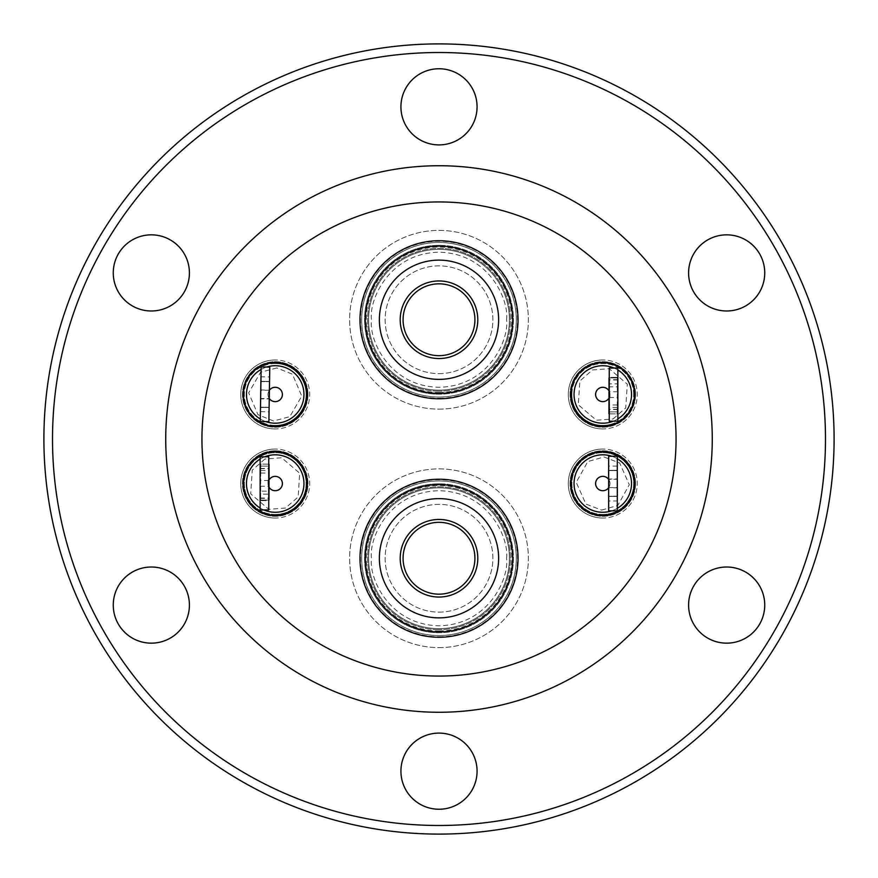 <?xml version="1.0" encoding="UTF-8"?>
<svg xmlns="http://www.w3.org/2000/svg" width="878" height="878" viewBox="0 0 878 878"><rect width="100%" height="100%" fill="white"/><g stroke="black" fill="none" stroke-linecap="round" stroke-linejoin="round"><path stroke-width="0.66" stroke-dasharray="4.39 3.29" d="M275.209 363.569A30.895 30.895 0 0 0 244.336 393.52A30.895 30.895 0 0 0 275.209 425.347A30.895 30.895 0 0 0 306.093 395.407A30.895 30.895 0 0 0 275.209 363.569A30.895 30.895 0 0 1 306.104 394.463A30.895 30.895 0 0 1 275.209 425.347A30.895 30.895 0 0 1 244.325 394.463A30.895 30.895 0 0 1 275.209 363.569M602.791 514.431A30.895 30.895 0 0 0 633.664 484.239A30.895 30.895 0 0 0 602.791 452.653A30.895 30.895 0 0 1 633.675 483.537A30.895 30.895 0 0 1 602.791 514.431A30.895 30.895 0 0 1 571.896 483.537A30.895 30.895 0 0 1 602.791 452.653A30.895 30.895 0 0 0 571.907 482.845A30.895 30.895 0 0 0 602.791 514.431M633.675 394.463A30.895 30.895 0 0 0 590.795 365.994A30.895 30.895 0 0 0 571.896 394.463A30.895 30.895 0 0 0 614.776 422.933A30.895 30.895 0 0 0 633.675 394.463A30.895 30.895 0 0 1 602.791 425.347A30.895 30.895 0 0 1 571.896 394.463A30.895 30.895 0 0 1 602.791 363.569A30.895 30.895 0 0 1 633.675 394.463M275.209 514.431A30.895 30.895 180 0 0 305.489 477.423A30.895 30.895 180 0 0 275.209 452.653A30.895 30.895 -0 0 1 306.104 483.537A30.895 30.895 -0 0 1 275.209 514.431A30.895 30.895 -0 0 1 244.325 483.537A30.895 30.895 -0 0 1 275.209 452.653A30.895 30.895 180 0 0 244.94 489.65A30.895 30.895 180 0 0 275.209 514.431M439 249.352A70.405 70.405 0 0 0 368.595 319.757A70.405 70.405 0 0 0 439 390.15A70.405 70.405 0 0 0 509.405 319.757A70.405 70.405 0 0 0 439 249.352A70.405 70.405 0 0 0 368.595 319.757A70.405 70.405 0 0 0 439 390.15A70.405 70.405 0 0 0 509.405 319.757A70.405 70.405 0 0 0 439 249.352M439 487.85A70.405 70.405 0 0 0 368.595 558.243A70.405 70.405 0 0 0 439 628.648A70.405 70.405 0 0 0 509.405 558.243A70.405 70.405 0 0 0 439 487.85A70.405 70.405 0 0 0 368.595 558.243A70.405 70.405 0 0 0 439 628.648A70.405 70.405 0 0 0 509.405 558.243A70.405 70.405 0 0 0 439 487.85M439 409.115A89.369 89.369 0 0 0 528.369 319.757A89.369 89.369 0 0 0 439 230.387A89.369 89.369 0 0 0 349.631 319.757A89.369 89.369 0 0 0 439 409.115A89.369 89.369 0 0 0 528.369 319.757A89.369 89.369 0 0 0 439 230.387A89.369 89.369 0 0 0 349.631 319.757A89.369 89.369 0 0 0 439 409.115M439 52.515A386.485 386.485 0 0 1 825.485 439A386.485 386.485 0 0 1 439 825.485A386.485 386.485 0 0 1 52.515 439A386.485 386.485 0 0 1 439 52.515M439 43.9A395.1 395.1 0 0 1 834.1 439A395.1 395.1 0 0 1 439 834.1A395.1 395.1 0 0 1 43.9 439A395.1 395.1 0 0 1 439 43.9M439 68.758A38.072 38.072 0 0 0 400.928 106.831A38.072 38.072 0 0 0 439 144.903A38.072 38.072 0 0 0 477.072 106.831A38.072 38.072 0 0 0 439 68.758M726.666 234.843A38.072 38.072 0 0 0 688.593 272.915A38.072 38.072 0 0 0 726.666 310.988A38.072 38.072 0 0 0 764.738 272.915A38.072 38.072 0 0 0 726.666 234.843M726.666 567.012A38.072 38.072 0 0 0 688.593 605.085A38.072 38.072 0 0 0 726.666 643.157A38.072 38.072 0 0 0 764.738 605.085A38.072 38.072 0 0 0 726.666 567.012M439 733.097A38.072 38.072 0 0 0 400.928 771.169A38.072 38.072 0 0 0 439 809.242A38.072 38.072 0 0 0 477.072 771.169A38.072 38.072 0 0 0 439 733.097M151.334 567.012A38.072 38.072 0 0 0 113.262 605.085A38.072 38.072 0 0 0 151.334 643.157A38.072 38.072 0 0 0 189.407 605.085A38.072 38.072 0 0 0 151.334 567.012M151.334 234.843A38.072 38.072 0 0 0 113.262 272.915A38.072 38.072 0 0 0 151.334 310.988A38.072 38.072 0 0 0 189.407 272.915A38.072 38.072 0 0 0 151.334 234.843M275.209 428.947A34.483 34.483 0 0 1 240.737 394.463A34.483 34.483 0 0 1 275.209 359.98A34.483 34.483 0 0 0 240.737 394.463A34.483 34.483 0 0 0 275.209 428.947A34.483 34.483 0 0 0 309.693 394.463A34.483 34.483 0 0 0 275.209 359.98A34.483 34.483 0 0 1 309.693 394.463A34.483 34.483 0 0 1 275.209 428.947M602.791 518.02A34.483 34.483 0 0 1 568.307 483.537A34.483 34.483 0 0 1 602.791 449.053A34.483 34.483 0 0 0 568.307 483.537A34.483 34.483 0 0 0 602.791 518.02A34.483 34.483 0 0 0 637.263 483.537A34.483 34.483 0 0 0 602.791 449.053A34.483 34.483 0 0 1 637.263 483.537A34.483 34.483 0 0 1 602.791 518.02M602.791 428.947A34.483 34.483 0 0 1 568.307 394.463A34.483 34.483 0 0 1 602.791 359.98A34.483 34.483 0 0 0 568.307 394.463A34.483 34.483 0 0 0 602.791 428.947A34.483 34.483 0 0 0 637.263 394.463A34.483 34.483 0 0 0 602.791 359.98A34.483 34.483 0 0 1 637.263 394.463A34.483 34.483 0 0 1 602.791 428.947M275.209 518.02A34.483 34.483 0 0 1 240.737 483.537A34.483 34.483 0 0 1 275.209 449.053A34.483 34.483 0 0 0 240.737 483.537A34.483 34.483 0 0 0 275.209 518.02A34.483 34.483 0 0 0 309.693 483.537A34.483 34.483 0 0 0 275.209 449.053A34.483 34.483 0 0 1 309.693 483.537A34.483 34.483 0 0 1 275.209 518.02M439 647.613A89.369 89.369 0 0 0 528.369 558.243A89.369 89.369 0 0 0 439 468.885A89.369 89.369 0 0 0 349.631 558.243A89.369 89.369 0 0 0 439 647.613A89.369 89.369 0 0 0 528.369 558.243A89.369 89.369 0 0 0 439 468.885A89.369 89.369 0 0 0 349.631 558.243A89.369 89.369 0 0 0 439 647.613M439 398.777A79.02 79.02 0 0 1 359.98 319.757A79.02 79.02 0 0 1 439 240.737A79.02 79.02 0 0 0 359.98 319.757A79.02 79.02 0 0 0 439 398.777A79.02 79.02 0 0 0 518.02 319.757A79.02 79.02 0 0 0 439 240.737A79.02 79.02 0 0 1 518.02 319.757A79.02 79.02 0 0 1 439 398.777M439 391.16A71.403 71.403 0 0 1 367.597 319.757A71.403 71.403 0 0 1 439 248.342A71.403 71.403 0 0 1 510.403 319.757A71.403 71.403 0 0 1 439 391.16A71.403 71.403 0 0 0 510.403 319.757A71.403 71.403 0 0 0 439 248.342A71.403 71.403 0 0 0 367.597 319.757A71.403 71.403 0 0 0 439 391.16M165.733 439A273.267 273.267 0 0 0 439 712.267A273.267 273.267 0 0 0 712.267 439A273.267 273.267 0 0 0 439 165.733A273.267 273.267 0 0 0 165.733 439M275.209 365.731A28.733 28.733 0 0 1 303.953 394.463A28.733 28.733 0 0 1 275.209 423.196A28.733 28.733 0 0 0 303.953 394.463A28.733 28.733 0 0 0 275.209 365.731A28.733 28.733 0 0 0 246.477 394.463A28.733 28.733 0 0 1 275.209 365.731A28.733 28.733 0 0 0 246.477 394.463A28.733 28.733 0 0 0 275.209 423.196A28.733 28.733 0 0 0 303.953 394.463A28.733 28.733 0 0 0 275.209 365.731M306.96 394.463A31.751 31.751 0 0 0 275.209 362.713A31.751 31.751 0 0 0 243.458 394.463A31.751 31.751 0 0 0 275.209 426.214A31.751 31.751 0 0 0 306.96 394.463M632.281 495.291A31.751 31.751 0 0 0 608.772 452.357A31.751 31.751 0 0 0 591.037 513.037A31.751 31.751 0 0 0 632.281 495.291M631.523 483.537A28.733 28.733 0 0 1 602.791 512.269A28.733 28.733 0 0 0 631.523 483.537A28.733 28.733 0 0 0 602.791 454.804A28.733 28.733 0 0 1 631.523 483.537A28.733 28.733 0 0 0 602.791 454.804A28.733 28.733 0 0 0 574.047 483.537A28.733 28.733 0 0 0 602.791 512.269A28.733 28.733 0 0 0 631.523 483.537M574.047 394.463A28.733 28.733 0 0 1 602.791 365.731A28.733 28.733 0 0 0 574.047 394.463A28.733 28.733 0 0 0 602.791 423.196A28.733 28.733 0 0 0 631.523 394.463A28.733 28.733 0 0 1 602.791 423.196A28.733 28.733 0 0 1 574.047 394.463A28.733 28.733 0 0 0 602.791 423.196A28.733 28.733 0 0 0 631.523 394.463A28.733 28.733 0 0 0 602.791 365.731A28.733 28.733 0 0 1 631.523 394.463A28.733 28.733 0 0 0 602.791 365.731A28.733 28.733 0 0 0 574.047 394.463M602.791 362.713A31.751 31.751 0 0 0 571.04 394.463A31.751 31.751 0 0 0 602.791 426.214A31.751 31.751 0 0 0 634.542 394.463A31.751 31.751 0 0 0 602.791 362.713M275.209 451.786A31.751 31.751 180 0 0 243.458 483.537A31.751 31.751 180 0 0 275.209 515.287A31.751 31.751 180 0 0 306.96 483.537A31.751 31.751 180 0 0 275.209 451.786M275.209 512.269A28.733 28.733 0 0 1 246.477 483.537A28.733 28.733 0 0 1 275.209 454.804A28.733 28.733 0 0 1 303.953 483.537A28.733 28.733 0 0 1 275.209 512.269A28.733 28.733 180 0 0 303.953 483.537A28.733 28.733 180 0 0 275.209 454.804A28.733 28.733 180 0 0 246.477 483.537A28.733 28.733 180 0 0 275.209 512.269A28.733 28.733 180 0 0 303.953 483.537A28.733 28.733 180 0 0 275.209 454.804A28.733 28.733 180 0 0 246.477 483.537A28.733 28.733 180 0 0 275.209 512.269M439 637.263A79.02 79.02 0 0 1 359.98 558.243A79.02 79.02 0 0 1 439 479.223A79.02 79.02 0 0 0 359.98 558.243A79.02 79.02 0 0 0 439 637.263A79.02 79.02 0 0 0 518.02 558.243A79.02 79.02 0 0 0 439 479.223A79.02 79.02 0 0 1 518.02 558.243A79.02 79.02 0 0 1 439 637.263M439 629.658A71.403 71.403 0 0 1 367.597 558.243A71.403 71.403 0 0 1 439 486.84A71.403 71.403 0 0 1 510.403 558.243A71.403 71.403 0 0 1 439 629.658A71.403 71.403 0 0 0 510.403 558.243A71.403 71.403 0 0 0 439 486.84A71.403 71.403 0 0 0 367.597 558.243A71.403 71.403 0 0 0 439 629.658M439 392.488A72.742 72.742 0 0 0 511.742 319.757A72.742 72.742 0 0 0 439 247.014A72.742 72.742 0 0 0 366.258 319.757A72.742 72.742 0 0 0 439 392.488M439 201.94A237.06 237.06 0 0 0 201.94 439A237.06 237.06 0 0 0 439 676.06A237.06 237.06 0 0 0 676.06 439A237.06 237.06 0 0 0 439 201.94M439 630.986A72.742 72.742 0 0 0 511.742 558.243A72.742 72.742 0 0 0 439 485.512A72.742 72.742 0 0 0 366.258 558.243A72.742 72.742 0 0 0 439 630.986M439 393.026A73.269 73.269 0 0 0 512.269 319.757A73.269 73.269 0 0 0 439 246.477A73.269 73.269 0 0 1 512.269 319.757A73.269 73.269 0 0 1 439 393.026A73.269 73.269 0 0 0 512.269 319.757A73.269 73.269 0 0 0 439 246.477A73.269 73.269 0 0 1 512.269 319.757A73.269 73.269 0 0 1 439 393.026A73.269 73.269 0 0 0 512.269 319.757A73.269 73.269 0 0 0 439 246.477A73.269 73.269 0 0 0 365.731 319.757A73.269 73.269 0 0 0 439 393.026A73.269 73.269 0 0 0 512.269 319.757A73.269 73.269 0 0 0 439 246.477A73.269 73.269 0 0 0 365.731 319.757A73.269 73.269 0 0 0 439 393.026A73.269 73.269 0 0 1 365.731 319.757A73.269 73.269 0 0 1 439 246.477A73.269 73.269 0 0 0 365.731 319.757A73.269 73.269 0 0 0 439 393.026A73.269 73.269 0 0 1 365.731 319.757A73.269 73.269 0 0 1 439 246.477A73.269 73.269 0 0 0 365.731 319.757A73.269 73.269 0 0 0 439 393.026M275.209 451.863A31.685 31.685 180 0 0 243.535 483.537A31.685 31.685 180 0 0 275.209 515.221A31.685 31.685 180 0 0 306.894 483.537A31.685 31.685 180 0 0 275.209 451.863M306.894 394.463A31.685 31.685 0 0 0 275.209 362.779A31.685 31.685 0 0 0 243.535 394.463A31.685 31.685 0 0 0 275.209 426.137A31.685 31.685 0 0 0 306.894 394.463M602.791 362.779A31.685 31.685 0 0 0 571.106 394.463A31.685 31.685 0 0 0 602.791 426.137A31.685 31.685 0 0 0 634.465 394.463A31.685 31.685 0 0 0 602.791 362.779M634.465 483.537A31.685 31.685 0 0 0 602.791 451.863A31.685 31.685 0 0 0 571.106 483.537A31.685 31.685 0 0 0 602.791 515.221A31.685 31.685 0 0 0 634.465 483.537M439 631.523A73.269 73.269 0 0 0 512.269 558.243A73.269 73.269 0 0 0 439 484.974A73.269 73.269 0 0 1 512.269 558.243A73.269 73.269 0 0 1 439 631.523A73.269 73.269 0 0 0 512.269 558.243A73.269 73.269 0 0 0 439 484.974A73.269 73.269 0 0 1 512.269 558.243A73.269 73.269 0 0 1 439 631.523A73.269 73.269 0 0 0 512.269 558.243A73.269 73.269 0 0 0 439 484.974A73.269 73.269 0 0 0 365.731 558.243A73.269 73.269 0 0 0 439 631.523A73.269 73.269 0 0 0 512.269 558.243A73.269 73.269 0 0 0 439 484.974A73.269 73.269 0 0 0 365.731 558.243A73.269 73.269 0 0 0 439 631.523A73.269 73.269 0 0 1 365.731 558.243A73.269 73.269 0 0 1 439 484.974A73.269 73.269 0 0 0 365.731 558.243A73.269 73.269 0 0 0 439 631.523A73.269 73.269 0 0 1 365.731 558.243A73.269 73.269 0 0 1 439 484.974A73.269 73.269 0 0 0 365.731 558.243A73.269 73.269 0 0 0 439 631.523M439 397.043A77.297 77.297 0 0 0 516.297 319.757A77.297 77.297 0 0 0 439 242.46A77.297 77.297 0 0 1 516.297 319.757A77.297 77.297 0 0 1 439 397.043A77.297 77.297 0 0 0 516.297 319.757A77.297 77.297 0 0 0 439 242.46A77.297 77.297 0 0 0 361.703 319.757A77.297 77.297 0 0 0 439 397.043A77.297 77.297 0 0 0 516.297 319.757A77.297 77.297 0 0 0 439 242.46A77.297 77.297 0 0 0 361.703 319.757A77.297 77.297 0 0 0 439 397.043A77.297 77.297 0 0 1 361.703 319.757A77.297 77.297 0 0 1 439 242.46A77.297 77.297 0 0 0 361.703 319.757A77.297 77.297 0 0 0 439 397.043M275.209 451.072A32.475 32.475 0 0 1 307.684 483.537A32.475 32.475 0 0 1 275.209 516.012A32.475 32.475 0 0 1 242.745 483.537A32.475 32.475 0 0 1 275.209 451.072A32.475 32.475 0 0 1 307.684 483.537A32.475 32.475 0 0 1 275.209 516.012A32.475 32.475 0 0 1 242.745 483.537A32.475 32.475 0 0 1 275.209 451.072M307.684 394.463A32.475 32.475 0 0 1 275.209 426.927A32.475 32.475 0 0 1 242.745 394.463A32.475 32.475 0 0 1 275.209 361.988A32.475 32.475 0 0 1 307.684 394.463A32.475 32.475 0 0 1 275.209 426.927A32.475 32.475 0 0 1 242.745 394.463A32.475 32.475 0 0 1 275.209 361.988A32.475 32.475 0 0 1 307.684 394.463M602.791 361.988A32.475 32.475 0 0 1 635.255 394.463A32.475 32.475 0 0 1 602.791 426.927A32.475 32.475 0 0 1 570.316 394.463A32.475 32.475 0 0 1 602.791 361.988A32.475 32.475 0 0 1 635.255 394.463A32.475 32.475 0 0 1 602.791 426.927A32.475 32.475 0 0 1 570.316 394.463A32.475 32.475 0 0 1 602.791 361.988M635.255 483.537A32.475 32.475 0 0 1 602.791 516.012A32.475 32.475 0 0 1 570.316 483.537A32.475 32.475 0 0 1 602.791 451.072A32.475 32.475 0 0 1 635.255 483.537A32.475 32.475 0 0 1 602.791 516.012A32.475 32.475 0 0 1 570.316 483.537A32.475 32.475 0 0 1 602.791 451.072A32.475 32.475 0 0 1 635.255 483.537M439 635.54A77.297 77.297 0 0 0 516.297 558.243A77.297 77.297 0 0 0 439 480.957A77.297 77.297 0 0 1 516.297 558.243A77.297 77.297 0 0 1 439 635.54A77.297 77.297 0 0 0 516.297 558.243A77.297 77.297 0 0 0 439 480.957A77.297 77.297 0 0 0 361.703 558.243A77.297 77.297 0 0 0 439 635.54A77.297 77.297 0 0 0 516.297 558.243A77.297 77.297 0 0 0 439 480.957A77.297 77.297 0 0 0 361.703 558.243A77.297 77.297 0 0 0 439 635.54A77.297 77.297 0 0 1 361.703 558.243A77.297 77.297 0 0 1 439 480.957A77.297 77.297 0 0 0 361.703 558.243A77.297 77.297 0 0 0 439 635.54M439 498.627A59.627 59.627 0 0 0 379.373 558.243A59.627 59.627 0 0 0 439 617.871A59.627 59.627 0 0 0 498.627 558.243A59.627 59.627 0 0 0 439 498.627M439 260.129A59.627 59.627 0 0 0 379.373 319.757A59.627 59.627 0 0 0 439 379.373A59.627 59.627 0 0 0 498.627 319.757A59.627 59.627 0 0 0 439 260.129M275.209 401.641A7.189 7.189 0 0 0 282.398 394.463A7.189 7.189 0 0 0 275.209 387.275A7.189 7.189 0 0 1 282.398 394.463A7.189 7.189 0 0 1 275.209 401.641A7.189 7.189 0 0 0 282.398 394.463A7.189 7.189 0 0 0 275.209 387.275A7.189 7.189 0 0 0 268.031 394.463A7.189 7.189 0 0 0 275.209 401.641A7.189 7.189 0 0 1 268.031 394.463A7.189 7.189 0 0 1 275.209 387.275A7.189 7.189 0 0 0 269.403 398.689L269.381 407.502L260.481 407.48L260.503 398.864L269.403 398.886L269.447 381.645L269.403 398.689A7.189 7.189 0 0 0 275.209 401.641M608.52 479.212A7.189 7.189 0 0 0 602.791 476.359A7.189 7.189 0 0 1 609.969 483.537A7.189 7.189 0 0 1 602.791 490.725A7.189 7.189 0 0 0 608.52 479.212L608.41 470.399L617.311 470.279L617.432 478.905L608.52 479.026L608.761 496.257L608.52 479.212M609.936 395.188A7.189 7.189 0 0 0 609.969 394.463A7.189 7.189 0 0 1 602.791 401.641A7.189 7.189 0 0 1 595.602 394.463A7.189 7.189 0 0 0 608.663 398.601A7.189 7.189 0 0 0 609.936 395.188A7.189 7.189 0 0 1 608.663 400.017A7.189 7.189 0 0 0 609.936 395.188M275.209 490.725A7.189 7.189 180 0 0 282.398 483.537A7.189 7.189 180 0 0 275.209 476.359A7.189 7.189 0 0 1 282.398 483.537A7.189 7.189 0 0 1 275.209 490.725A7.189 7.189 180 0 0 282.398 483.537A7.189 7.189 180 0 0 275.209 476.359A7.189 7.189 180 0 0 268.031 483.537A7.189 7.189 180 0 0 275.209 490.725A7.189 7.189 0 0 1 268.031 483.537A7.189 7.189 0 0 1 275.209 476.359A7.189 7.189 180 0 0 269.337 479.399L269.337 477.983A7.189 7.189 180 0 0 268.064 482.812A7.189 7.189 180 0 0 269.316 487.641L269.283 500.065L260.667 500.043L260.755 464.122L269.381 464.144L269.337 477.983A7.189 7.189 180 0 0 268.064 482.812A7.189 7.189 180 0 1 269.337 479.399L269.316 487.641A7.189 7.189 180 0 0 275.209 490.725M439 398.25A78.493 78.493 0 0 0 517.493 319.757A78.493 78.493 0 0 0 439 241.252A78.493 78.493 0 0 0 360.507 319.757A78.493 78.493 0 0 0 439 398.25M439 636.748A78.493 78.493 0 0 0 517.493 558.243A78.493 78.493 0 0 0 439 479.75A78.493 78.493 0 0 0 360.507 558.243A78.493 78.493 0 0 0 439 636.748M439 519.458A38.797 38.797 0 0 0 400.203 558.243A38.797 38.797 0 0 0 439 597.04A38.797 38.797 0 0 0 477.797 558.243A38.797 38.797 0 0 0 439 519.458A38.797 38.797 0 0 0 400.203 558.243A38.797 38.797 0 0 0 439 597.04A38.797 38.797 0 0 0 477.797 558.243A38.797 38.797 0 0 0 439 519.458A38.797 38.797 0 0 0 400.203 558.243A38.797 38.797 0 0 0 439 597.04A38.797 38.797 0 0 0 477.797 558.243A38.797 38.797 0 0 0 439 519.458M275.209 450.776A32.76 32.76 180 0 0 242.46 483.537A32.76 32.76 180 0 0 275.209 516.297A32.76 32.76 0 0 1 242.46 483.537A32.76 32.76 0 0 1 275.209 450.776A32.76 32.76 0 0 1 307.969 483.537A32.76 32.76 0 0 1 275.209 516.297A32.76 32.76 180 0 0 307.969 483.537A32.76 32.76 180 0 0 275.209 450.776M307.969 394.463A32.76 32.76 0 0 0 275.209 361.703A32.76 32.76 0 0 0 242.46 394.463A32.76 32.76 0 0 1 275.209 361.703A32.76 32.76 0 0 1 307.969 394.463A32.76 32.76 0 0 1 275.209 427.224A32.76 32.76 0 0 1 242.46 394.463A32.76 32.76 0 0 0 275.209 427.224A32.76 32.76 0 0 0 307.969 394.463M635.54 394.463A32.76 32.76 0 0 0 602.791 361.703A32.76 32.76 0 0 0 570.031 394.463A32.76 32.76 0 0 1 602.791 361.703A32.76 32.76 0 0 1 635.54 394.463A32.76 32.76 0 0 1 602.791 427.224A32.76 32.76 0 0 1 570.031 394.463A32.76 32.76 0 0 0 602.791 427.224A32.76 32.76 0 0 0 635.54 394.463M635.54 483.537A32.76 32.76 0 0 0 602.791 450.776A32.76 32.76 0 0 0 570.031 483.537A32.76 32.76 0 0 1 602.791 450.776A32.76 32.76 0 0 1 635.54 483.537A32.76 32.76 0 0 1 602.791 516.297A32.76 32.76 0 0 1 570.031 483.537A32.76 32.76 0 0 0 602.791 516.297A32.76 32.76 0 0 0 635.54 483.537M439 280.96A38.797 38.797 0 0 0 400.203 319.757A38.797 38.797 0 0 0 439 358.542A38.797 38.797 0 0 0 477.797 319.757A38.797 38.797 0 0 0 439 280.96A38.797 38.797 0 0 0 400.203 319.757A38.797 38.797 0 0 0 439 358.542A38.797 38.797 0 0 0 477.797 319.757A38.797 38.797 0 0 0 439 280.96A38.797 38.797 0 0 0 400.203 319.757A38.797 38.797 0 0 0 439 358.542A38.797 38.797 0 0 0 477.797 319.757A38.797 38.797 0 0 0 439 280.96M608.695 383.829L608.717 377.935L617.333 377.957L617.245 413.878L608.619 413.856L608.717 377.935L617.333 377.957L617.322 383.851L608.695 383.829L608.717 377.935L617.333 377.957L617.311 386.847L608.695 386.825L608.717 377.935L617.333 377.957L617.322 383.851M269.305 494.171L269.283 500.065L260.667 500.043L260.678 494.149L269.305 494.171L269.283 500.065L260.667 500.043L260.689 491.153L269.305 491.175L269.283 500.065L260.667 500.043L260.678 494.149M439 245.324A74.432 74.432 0 0 0 364.568 319.757A74.432 74.432 0 0 0 439 394.178A74.421 74.421 0 0 1 364.579 319.757A74.421 74.421 0 0 1 439 245.324A74.421 74.421 0 0 1 513.421 319.757A74.421 74.421 0 0 1 439 394.178A74.421 74.421 0 0 1 364.579 319.757A74.421 74.421 0 0 1 439 245.324A74.421 74.421 0 0 1 513.421 319.757A74.421 74.421 0 0 1 439 394.178A74.432 74.432 0 0 0 513.432 319.757A74.432 74.432 0 0 0 439 245.324M439 483.822A74.432 74.432 0 0 0 364.568 558.243A74.432 74.432 0 0 0 439 632.676A74.421 74.421 0 0 1 364.579 558.243A74.421 74.421 0 0 1 439 483.822A74.421 74.421 0 0 1 513.421 558.243A74.421 74.421 0 0 1 439 632.676A74.421 74.421 0 0 1 364.579 558.243A74.421 74.421 0 0 1 439 483.822A74.421 74.421 0 0 1 513.421 558.243A74.421 74.421 0 0 1 439 632.676A74.432 74.432 0 0 0 513.432 558.243A74.432 74.432 0 0 0 439 483.822M439 594.165A35.921 35.921 0 0 0 474.921 558.243A35.921 35.921 0 0 0 439 522.333A35.921 35.921 0 0 0 403.079 558.243A35.921 35.921 0 0 0 439 594.165A35.921 35.921 0 0 0 474.921 558.243A35.921 35.921 0 0 0 439 522.333A35.921 35.921 0 0 0 403.079 558.243A35.921 35.921 0 0 0 439 594.165A35.921 35.921 0 0 0 474.921 558.243A35.921 35.921 0 0 0 439 522.333A35.921 35.921 0 0 0 403.079 558.243A35.921 35.921 0 0 0 439 594.165A35.921 35.921 0 0 0 474.921 558.243A35.921 35.921 0 0 0 439 522.333A35.921 35.921 0 0 1 474.921 558.243A35.921 35.921 0 0 1 439 594.165A35.921 35.921 0 0 1 403.079 558.243A35.921 35.921 0 0 1 439 522.333A35.921 35.921 0 0 0 403.079 558.243A35.921 35.921 0 0 0 439 594.165M617.871 418.927A28.733 28.733 0 0 1 613.305 421.199M611.757 456.242A28.733 28.733 0 0 1 617.289 458.733M617.289 508.34A28.733 28.733 0 0 1 611.757 510.831M439 355.667A35.921 35.921 0 0 0 474.921 319.757A35.921 35.921 0 0 0 439 283.835A35.921 35.921 0 0 0 403.079 319.757A35.921 35.921 0 0 0 439 355.667A35.921 35.921 0 0 0 474.921 319.757A35.921 35.921 0 0 0 439 283.835A35.921 35.921 0 0 0 403.079 319.757A35.921 35.921 0 0 0 439 355.667A35.921 35.921 0 0 0 474.921 319.757A35.921 35.921 0 0 0 439 283.835A35.921 35.921 0 0 0 403.079 319.757A35.921 35.921 0 0 0 439 355.667A35.921 35.921 0 0 0 474.921 319.757A35.921 35.921 0 0 0 439 283.835A35.921 35.921 0 0 1 474.921 319.757A35.921 35.921 0 0 1 439 355.667A35.921 35.921 0 0 1 403.079 319.757A35.921 35.921 0 0 1 439 283.835A35.921 35.921 0 0 0 403.079 319.757A35.921 35.921 0 0 0 439 355.667M609.244 391.314A7.189 7.189 0 0 1 609.969 394.463A7.189 7.189 0 0 0 602.791 387.275A7.189 7.189 0 0 0 595.602 394.463A7.189 7.189 0 0 0 602.791 401.641A7.189 7.189 0 0 0 609.969 394.463A7.189 7.189 0 0 1 609.244 397.602M602.791 490.725A7.189 7.189 0 0 0 609.969 483.537A7.189 7.189 0 0 0 602.791 476.359A7.189 7.189 0 0 0 595.602 483.537A7.189 7.189 0 0 0 602.791 490.725A7.189 7.189 0 0 1 595.602 483.537A7.189 7.189 0 0 1 602.791 476.359A7.189 7.189 0 0 0 595.602 483.537A7.189 7.189 0 0 0 602.791 490.725M608.673 479.223L608.673 456.242L617.289 456.242L617.289 479.223L608.673 479.41A7.189 7.189 0 0 1 608.673 487.663L617.289 487.85L617.289 510.831L608.673 510.831L608.673 496.465L617.289 496.465L608.673 496.465L608.673 487.85M439 393.739A73.993 73.993 0 0 0 512.993 319.757A73.993 73.993 0 0 0 439 245.763A73.993 73.993 0 0 0 365.007 319.757A73.993 73.993 0 0 0 439 393.739A73.993 73.993 0 0 0 512.993 319.757A73.993 73.993 0 0 0 439 245.763A73.993 73.993 0 0 0 365.007 319.757A73.993 73.993 0 0 0 439 393.739M439 632.237A73.993 73.993 0 0 0 512.993 558.243A73.993 73.993 0 0 0 439 484.261A73.993 73.993 0 0 0 365.007 558.243A73.993 73.993 0 0 0 439 632.237A73.993 73.993 0 0 0 512.993 558.243A73.993 73.993 0 0 0 439 484.261A73.993 73.993 0 0 0 365.007 558.243A73.993 73.993 0 0 0 439 632.237M439 373.633A53.876 53.876 0 0 0 492.876 319.757A53.876 53.876 0 0 0 439 265.869A53.876 53.876 0 0 0 385.124 319.757A53.876 53.876 0 0 0 439 373.633A53.876 53.876 0 0 0 492.876 319.757A53.876 53.876 0 0 0 439 265.869A53.876 53.876 0 0 0 385.124 319.757A53.876 53.876 0 0 0 439 373.633M439 612.131A53.876 53.876 0 0 0 492.876 558.243A53.876 53.876 0 0 0 439 504.367A53.876 53.876 0 0 0 385.124 558.243A53.876 53.876 0 0 0 439 612.131A53.876 53.876 0 0 0 492.876 558.243A53.876 53.876 0 0 0 439 504.367A53.876 53.876 0 0 0 385.124 558.243A53.876 53.876 0 0 0 439 612.131M269.261 398.678L268.887 421.659L260.272 421.517L260.645 398.535L269.261 398.491A7.189 7.189 0 0 1 269.403 390.238L260.777 389.92L261.15 366.938L269.776 367.07L269.535 381.436L260.92 381.293L269.535 381.436L269.403 390.062M268.756 486.686A7.189 7.189 0 0 1 268.756 480.398M614.095 368.047A28.733 28.733 0 0 1 617.871 370M265.804 421.616A28.733 28.733 0 0 1 260.316 419.025M261.117 369.429A28.733 28.733 0 0 1 266.682 367.026M263.905 509.953A28.733 28.733 0 0 1 260.129 508M260.129 459.073A28.733 28.733 0 0 1 264.695 456.801M609.969 394.463A7.189 7.189 0 0 0 600.64 387.604A7.189 7.189 0 0 0 595.602 394.463A7.189 7.189 0 0 1 602.791 387.275A7.189 7.189 0 0 1 609.969 394.463M608.641 487.641L617.541 487.52L617.662 496.136L608.761 496.257L617.662 496.136L617.311 470.279L608.41 470.399L608.52 479.026M269.425 390.26L260.525 390.238L260.546 381.623L269.447 381.645L260.546 381.623L260.481 407.48L269.381 407.502L269.403 398.886M246.477 394.463A28.733 28.733 0 0 0 275.209 423.196A28.733 28.733 0 0 1 246.477 394.463M260.733 473.012L269.359 473.033L269.381 464.144L269.359 470.575L269.381 464.144L260.755 464.122L260.744 470.553L260.755 464.122L269.381 464.144L260.755 464.122L260.689 491.153M617.267 404.988L608.641 404.967L608.619 413.856L608.641 407.425L608.619 413.856L617.245 413.878L617.256 407.447L617.245 413.878L608.619 413.856L617.245 413.878L617.311 386.847M617.541 487.52L617.432 478.905M260.525 390.238L260.503 398.864M269.359 473.033L269.305 491.175M608.641 404.967L608.695 386.825M602.791 454.804A28.733 28.733 0 0 0 574.047 483.537A28.733 28.733 0 0 0 602.791 512.269A28.733 28.733 0 0 1 576.089 472.902A28.733 28.733 0 0 1 602.791 454.804M609.244 394.628L609.244 379.68L609.244 394.628M617.871 394.628L617.871 379.68L617.871 394.628M609.244 396.318L609.244 411.859L609.244 409.28L609.244 411.859L617.871 411.859L609.244 411.859L617.871 411.859L609.244 411.859L609.244 421.199L617.871 421.199L617.871 368.047L609.244 368.047L609.244 377.386L617.871 377.386L609.244 377.386L609.244 379.965L609.244 377.386L617.871 377.386L609.244 377.386L609.244 396.318A7.189 7.189 0 0 0 609.244 392.927M260.996 376.794L260.437 411.661L260.996 376.794L269.612 376.936L269.052 411.804L269.612 376.936M260.437 411.661L269.052 411.804M260.645 398.535L260.777 389.92M269.261 398.491A7.189 7.189 0 0 1 269.403 390.238L269.261 398.491A7.189 7.189 0 0 1 269.403 390.238M269.129 407.293L260.503 407.162L269.129 407.293M268.756 483.372L268.756 498.32L268.756 483.372M260.129 483.372L260.129 498.32L260.129 483.372M268.756 481.682A7.189 7.189 180 0 0 268.756 485.073L268.756 466.141L268.756 468.72L268.756 466.141L260.129 466.141L268.756 466.141L260.129 466.141L268.756 466.141L268.756 456.801L260.129 456.801L260.129 509.953L268.756 509.953L268.756 500.614L260.129 500.614L268.756 500.614L268.756 498.035L268.756 500.614L260.129 500.614M260.129 486.247L268.756 486.247L268.756 500.614M268.756 486.247L268.756 485.073M617.289 500.976L617.289 466.108L617.289 500.976L608.673 500.976L608.673 466.108L608.673 500.976M617.289 466.108L608.673 466.108M617.289 479.223L617.289 487.85M608.673 479.41A7.189 7.189 0 0 1 608.673 487.663L608.673 479.41A7.189 7.189 0 0 1 608.673 487.663M608.673 470.608L617.289 470.608L608.673 470.608M276.833 367.937L260.59 372.261L248.683 392.839L258 414.712L273.585 420.99L289.828 416.655L301.747 396.088L292.429 374.215L276.833 367.937M601.595 510.096L617.761 505.498L629.339 484.733L619.67 463.013L603.987 456.988L587.81 461.576L576.231 482.34L585.9 504.06L601.595 510.096M613.096 418.96L625.74 407.875L627.287 384.147L609.233 368.672L592.474 369.967L579.842 381.052L578.295 404.78L596.338 420.244L613.096 418.96M264.904 459.04L252.26 470.125L250.713 493.853L268.767 509.328L285.526 508.033L298.158 496.948L299.705 473.22L281.662 457.756L264.904 459.04M506.529 319.757C509.24 300.002 488.98 253.149 439 252.227C389.02 253.149 368.76 300.002 371.471 319.757C368.76 339.501 389.02 386.353 439 387.275C488.98 386.353 509.24 339.501 506.529 319.757M506.529 558.243C509.24 538.499 488.98 491.647 439 490.725C389.02 491.647 368.76 538.499 371.471 558.243C368.76 577.998 389.02 624.851 439 625.773C488.98 624.851 509.24 577.998 506.529 558.243M275.209 425.347A30.895 30.895 0 0 0 306.093 395.407A30.895 30.895 0 0 0 277.097 363.635M604.174 452.675A30.895 30.895 0 0 0 602.791 452.653M571.896 394.463A30.895 30.895 0 0 0 614.776 422.933M439 390.15A70.405 70.405 0 0 0 509.405 319.757M439 628.648A70.405 70.405 0 0 0 509.405 558.243M617.871 391.753L609.244 391.753M609.244 397.493L617.871 397.493M268.756 480.507L260.129 480.507M260.744 470.553L269.359 470.575M617.256 407.447L608.641 407.425M617.871 379.68L609.244 379.68M617.871 409.565L609.244 409.565M617.871 379.965L609.244 379.965M617.871 409.28L609.244 409.28M260.129 468.435L268.756 468.435M260.129 498.32L268.756 498.32M260.129 498.035L268.756 498.035M260.129 468.72L268.756 468.72"/><path stroke-width="1.32" d="M439 144.903A38.072 38.072 0 0 1 400.928 106.831A38.072 38.072 0 0 1 439 68.758A38.072 38.072 0 0 1 477.072 106.831A38.072 38.072 0 0 1 439 144.903M726.666 310.988A38.072 38.072 0 0 1 688.593 272.915A38.072 38.072 0 0 1 726.666 234.843A38.072 38.072 0 0 1 764.738 272.915A38.072 38.072 0 0 1 726.666 310.988M726.666 643.157A38.072 38.072 0 0 1 688.593 605.085A38.072 38.072 0 0 1 726.666 567.012A38.072 38.072 0 0 1 764.738 605.085A38.072 38.072 0 0 1 726.666 643.157M439 809.242A38.072 38.072 0 0 1 400.928 771.169A38.072 38.072 0 0 1 439 733.097A38.072 38.072 0 0 1 477.072 771.169A38.072 38.072 0 0 1 439 809.242M151.334 643.157A38.072 38.072 0 0 1 113.262 605.085A38.072 38.072 0 0 1 151.334 567.012A38.072 38.072 0 0 1 189.407 605.085A38.072 38.072 0 0 1 151.334 643.157M151.334 310.988A38.072 38.072 0 0 1 113.262 272.915A38.072 38.072 0 0 1 151.334 234.843A38.072 38.072 0 0 1 189.407 272.915A38.072 38.072 0 0 1 151.334 310.988M439 43.9A395.1 395.1 0 0 1 834.1 439A395.1 395.1 0 0 1 439 834.1A395.1 395.1 0 0 1 43.9 439A395.1 395.1 0 0 1 439 43.9M439 825.485A386.485 386.485 0 0 0 825.485 439A386.485 386.485 0 0 0 439 52.515A386.485 386.485 0 0 0 52.515 439A386.485 386.485 0 0 0 439 825.485M439 712.267A273.267 273.267 0 0 1 165.733 439A273.267 273.267 0 0 1 439 165.733A273.267 273.267 0 0 1 712.267 439A273.267 273.267 0 0 1 439 712.267M439 676.06A237.06 237.06 0 0 1 201.94 439A237.06 237.06 0 0 1 439 201.94A237.06 237.06 0 0 1 676.06 439A237.06 237.06 0 0 1 439 676.06M439 637.263A79.02 79.02 0 0 1 359.98 558.243A79.02 79.02 0 0 1 439 479.223A79.02 79.02 0 0 1 518.02 558.243A79.02 79.02 0 0 1 439 637.263M275.209 515.221A31.685 31.685 0 0 1 243.535 483.537A31.685 31.685 0 0 1 275.209 451.863A31.685 31.685 0 0 1 306.894 483.537A31.685 31.685 0 0 1 275.209 515.221M243.535 394.463A31.685 31.685 0 0 1 275.209 362.779A31.685 31.685 0 0 1 306.894 394.463A31.685 31.685 0 0 1 275.209 426.137A31.685 31.685 0 0 1 243.535 394.463M571.106 394.463A31.685 31.685 0 0 1 602.791 362.779A31.685 31.685 0 0 1 634.465 394.463A31.685 31.685 0 0 1 602.791 426.137A31.685 31.685 0 0 1 571.106 394.463M571.106 483.537A31.685 31.685 0 0 1 602.791 451.863A31.685 31.685 0 0 1 634.465 483.537A31.685 31.685 0 0 1 602.791 515.221A31.685 31.685 0 0 1 571.106 483.537M439 398.777A79.02 79.02 0 0 1 359.98 319.757A79.02 79.02 0 0 1 439 240.737A79.02 79.02 0 0 1 518.02 319.757A79.02 79.02 0 0 1 439 398.777M439 498.627A59.627 59.627 0 0 0 379.373 558.243A59.627 59.627 0 0 0 439 617.871A59.627 59.627 0 0 0 498.627 558.243A59.627 59.627 0 0 0 439 498.627M439 260.129A59.627 59.627 0 0 0 379.373 319.757A59.627 59.627 0 0 0 439 379.373A59.627 59.627 0 0 0 498.627 319.757A59.627 59.627 0 0 0 439 260.129M439 597.04A38.797 38.797 0 0 1 400.203 558.243A38.797 38.797 0 0 1 439 519.458A38.797 38.797 0 0 1 477.797 558.243A38.797 38.797 0 0 1 439 597.04M439 358.542A38.797 38.797 0 0 1 400.203 319.757A38.797 38.797 0 0 1 439 280.96A38.797 38.797 0 0 1 477.797 319.757A38.797 38.797 0 0 1 439 358.542M439 522.333A35.921 35.921 0 0 1 474.921 558.243A35.921 35.921 0 0 1 439 594.165A35.921 35.921 0 0 1 403.079 558.243A35.921 35.921 0 0 1 439 522.333M264.695 456.801A28.733 28.733 0 0 1 303.953 483.537A28.733 28.733 0 0 1 263.905 509.953M266.682 367.026A28.733 28.733 0 0 1 303.953 394.463A28.733 28.733 0 0 1 265.804 421.616M617.871 370A28.733 28.733 0 0 1 617.871 418.927M613.305 421.199A28.733 28.733 0 0 1 574.047 394.463A28.733 28.733 0 0 1 614.095 368.047M611.757 510.831A28.733 28.733 0 0 1 574.047 483.537A28.733 28.733 0 0 1 611.757 456.242M617.289 458.733A28.733 28.733 0 0 1 617.289 508.34M439 283.835A35.921 35.921 0 0 1 474.921 319.757A35.921 35.921 0 0 1 439 355.667A35.921 35.921 0 0 1 403.079 319.757A35.921 35.921 0 0 1 439 283.835M268.756 480.398A7.189 7.189 0 0 1 282.398 483.537A7.189 7.189 0 0 1 268.756 486.686M269.403 390.238A7.189 7.189 0 0 1 282.398 394.463A7.189 7.189 0 0 1 269.261 398.491M609.244 397.602A7.189 7.189 0 0 1 595.602 394.463A7.189 7.189 0 0 1 609.244 391.314M608.673 487.663A7.189 7.189 0 0 1 595.602 483.537A7.189 7.189 0 0 1 608.673 479.41M260.316 419.025A28.733 28.733 0 0 1 261.117 369.429M260.129 508A28.733 28.733 0 0 1 260.129 459.073M617.871 368.047L617.871 421.199L609.244 421.199L609.244 368.047L617.871 368.047M261.15 366.938L260.272 421.517L268.887 421.659L269.776 367.07L261.15 366.938M260.129 509.953L260.129 456.801L268.756 456.801L268.756 509.953L260.129 509.953M617.289 510.831L617.289 456.242L608.673 456.242L608.673 510.831L617.289 510.831"/></g></svg>
